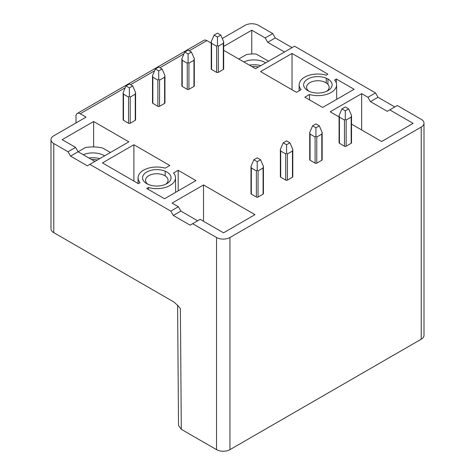 <?xml version="1.0" encoding="UTF-8"?>
<svg xmlns="http://www.w3.org/2000/svg" width="475" height="475" viewBox="0 0 475 475"><rect width="100%" height="100%" fill="white"/><g stroke="black" fill="none" stroke-linecap="round" stroke-linejoin="round"><path stroke-width="0.71" d="M170.804 211.102L173.322 215.46L190.101 225.15L200.171 219.337L223.529 232.821L254.986 214.658L203.526 184.947L172.063 203.11L178.357 206.744L170.804 211.102L89.852 164.362L128.862 141.841L93.623 121.499L62.166 139.662L75.59 147.41L68.038 151.768L53.776 143.533A9.494 5.48 180 0 1 50.997 139.662L50.997 228.784A9.494 5.48 0 0 0 53.776 232.655L174.052 302.094L178.131 305.823L180.387 308.661L181.29 429.305L178.511 425.452L177.608 305.217M251.952 66.637A13.051 7.535 180 0 1 258.465 67.011M249.351 65.134A16.162 9.334 180 0 1 260.84 65.639M265.703 62.837A16.162 9.334 0 0 0 243.841 61.952M238.759 59.019L246.477 54.56A26.493 15.295 180 0 1 256.055 53.99L268.541 61.198M223.672 50.308L255.538 68.703L294.548 46.182L375.499 92.922L367.953 97.28L370.47 101.638L387.25 111.328L389.761 109.873L413.125 123.357L381.662 141.52L351.524 124.117M251.762 53.99L251.762 30.198L265.187 37.947L267.704 42.305L284.478 51.995M223.672 46.419L251.762 30.198M189.264 50.783L206.88 40.613L211.232 43.124M222.282 38.499L245.053 25.353A9.494 5.48 180 0 1 258.471 25.353L272.733 33.588L265.187 37.947M339.079 116.939L330.202 111.809L361.659 93.646L367.953 97.28M389.761 109.873L397.314 105.515L421.224 119.32A9.494 5.48 180 0 1 424.003 123.191A9.494 5.48 180 0 1 421.224 127.068L229.947 237.5A9.494 5.48 180 0 1 216.529 237.5L192.618 223.695M50.997 139.662A9.494 5.48 180 0 1 53.776 135.785L86.076 117.141L80.204 113.751L125.222 87.756M223.321 69.481A1.188 0.683 0 0 0 223.672 68.994L223.672 41.705L223.321 43.326L218.286 46.229L218.286 72.384L223.321 69.481L223.321 43.326M214.094 35.091L217.449 33.155L220.804 35.091L217.449 37.026L214.094 35.091L211.232 41.705L211.232 68.994A1.188 0.683 0 0 0 211.577 69.481L216.612 72.384A1.188 0.683 0 0 0 218.286 72.384M345.301 110.841L341.947 108.906L339.079 115.52L339.079 142.809A1.188 0.683 0 0 0 339.429 143.296L344.464 146.199A1.188 0.683 0 0 0 346.138 146.199L351.173 143.296A1.188 0.683 0 0 0 351.524 142.809L351.524 115.52L348.656 108.906L345.301 110.841L345.301 119.112L346.138 120.044L346.138 146.199M327.934 90.642L327.934 90.642A14.238 8.217 0 0 0 327.934 79.022A14.238 8.217 0 0 0 307.8 79.022A14.238 8.217 0 0 0 307.8 90.642A14.238 8.217 0 0 0 327.934 90.642M304.867 97.185L322.65 107.451L354.113 89.288L336.324 79.022L334.614 80.008A18.715 10.806 180 0 1 336.585 84.764A18.715 10.806 180 0 1 309.51 94.501L304.867 97.185M193.96 86.432A1.188 0.683 0 0 0 194.305 85.945L194.305 58.657L193.96 60.277L188.925 63.181L188.925 89.336L193.96 86.432L193.96 60.277M184.733 52.042L188.088 50.107L191.443 52.042L188.088 53.978L184.733 52.042L181.866 58.657L181.866 85.945A1.188 0.683 0 0 0 182.216 86.432L187.251 89.336A1.188 0.683 0 0 0 188.925 89.336M315.94 127.793L312.586 125.857L309.718 132.472L309.718 159.76A1.188 0.683 0 0 0 310.068 160.247L315.097 163.151A1.188 0.683 0 0 0 316.777 163.151L321.812 160.247A1.188 0.683 0 0 0 322.157 159.76L322.157 132.472L319.295 125.857L315.94 127.793L315.94 136.064L316.777 136.996L316.777 163.151M164.599 103.384A1.188 0.683 0 0 0 164.944 102.897L164.944 75.608L164.599 77.229L159.564 80.133L159.564 106.287L164.599 103.384L164.599 77.229M155.373 68.994L158.727 67.058L162.082 68.994L158.727 70.929L155.373 68.994L152.505 75.608L152.505 102.897A1.188 0.683 0 0 0 152.855 103.384L157.884 106.287A1.188 0.683 0 0 0 159.564 106.287M286.579 144.744L283.219 142.809L280.357 149.423L280.357 176.712A1.188 0.683 0 0 0 280.707 177.199L285.736 180.102A1.188 0.683 0 0 0 287.417 180.102L292.452 177.199A1.188 0.683 0 0 0 292.796 176.712L292.796 149.423L289.934 142.809L286.579 144.744L286.579 153.015L287.417 153.947L287.417 180.102M195.973 180.589L178.19 170.317L173.541 173.001A18.715 10.806 180 0 1 175.513 177.763A18.715 10.806 180 0 1 148.438 187.494L146.727 188.48L164.516 198.752L195.973 180.589M146.727 172.015A14.238 8.217 -0 0 0 146.727 183.641A14.238 8.217 -0 0 0 166.862 183.641L166.862 183.641A14.238 8.217 -0 0 0 166.862 172.015A14.238 8.217 -0 0 0 146.727 172.015M135.238 120.335A1.188 0.683 0 0 0 135.583 119.848L135.583 92.56L135.238 94.181L130.203 97.084L130.203 123.239L135.238 120.335L135.238 94.181M126.006 85.945L129.36 84.01L132.721 85.945L129.36 87.881L126.006 85.945L123.144 92.56L123.144 119.848A1.188 0.683 0 0 0 123.488 120.335L128.523 123.239A1.188 0.683 0 0 0 130.203 123.239M257.212 161.696L253.858 159.76L250.996 166.375L250.996 193.663A1.188 0.683 0 0 0 251.34 194.15L256.375 197.054A1.188 0.683 0 0 0 258.056 197.054L263.085 194.15A1.188 0.683 0 0 0 263.435 193.663L263.435 166.375L260.573 159.76L257.212 161.696L257.212 169.967L258.056 170.899L258.056 197.054M169.801 165.478L133.891 144.744L102.434 162.907L138.338 183.641L140.048 182.649A18.715 10.806 180 0 1 138.083 177.763A18.715 10.806 180 0 1 165.152 168.156L169.801 165.478M260.573 71.612L296.477 92.34L301.12 89.656A18.715 10.806 180 0 1 299.155 84.764A18.715 10.806 180 0 1 326.224 75.163L327.934 74.177L292.03 53.449L260.573 71.612M292.03 89.775L292.03 53.449M327.934 84.33L327.934 79.022M326.289 82.929L326.248 78.191M220.804 35.091L223.672 41.705M217.449 37.026L217.449 45.297L218.286 46.229M216.612 72.384L216.612 46.229L217.449 45.297M216.612 46.229L211.577 43.326L211.577 69.481M211.232 41.705L211.577 43.326M341.947 108.906L345.301 106.964L348.656 108.906M351.173 143.296L351.173 117.141L351.524 115.52M351.173 117.141L346.138 120.044M344.464 146.199L344.464 120.044L345.301 119.112M344.464 120.044L339.429 117.141L339.429 143.296M339.079 115.52L339.429 117.141M326.764 91.248A11.269 6.508 0 0 0 329.139 87.252A11.269 6.508 0 0 0 325.838 82.656A11.269 6.508 0 0 0 309.896 82.656A11.269 6.508 0 0 0 306.595 87.252A11.269 6.508 0 0 0 308.976 91.248M309.468 99.839L309.51 94.501M336.324 83.036L336.324 79.022M191.443 52.042L194.305 58.657M188.088 53.978L188.088 62.249L188.925 63.181M187.251 89.336L187.251 63.181L188.088 62.249M187.251 63.181L182.216 60.277L182.216 86.432M181.866 58.657L182.216 60.277M312.586 125.857L315.94 123.922L319.295 125.857M321.812 160.247L321.812 134.093L322.157 132.472M321.812 134.093L316.777 136.996M315.097 163.151L315.097 136.996L315.94 136.064M315.097 136.996L310.068 134.093L310.068 160.247M309.718 132.472L310.068 134.093M162.082 68.994L164.944 75.608M158.727 70.929L158.727 79.2L159.564 80.133M157.884 106.287L157.884 80.133L158.727 79.2M157.884 80.133L152.855 77.229L152.855 103.384M152.505 75.608L152.855 77.229M283.219 142.809L286.579 140.873L289.934 142.809M292.452 177.199L292.452 151.044L292.796 149.423M292.452 151.044L287.417 153.947M285.736 180.102L285.736 153.947L286.579 153.015M285.736 153.947L280.707 151.044L280.707 177.199M280.357 149.423L280.707 151.044M178.19 190.855L178.19 170.317M148.426 189.46L148.438 187.494M165.692 184.247A11.269 6.508 -0 0 0 168.067 180.251A11.269 6.508 -0 0 0 164.766 175.649A11.269 6.508 -0 0 0 148.823 175.649A11.269 6.508 -0 0 0 145.522 180.251A11.269 6.508 -0 0 0 147.903 184.247M132.721 85.945L135.583 92.56M129.36 87.881L129.36 96.152L130.203 97.084M128.523 123.239L128.523 97.084L129.36 96.152M128.523 97.084L123.488 94.181L123.488 120.335M123.144 92.56L123.488 94.181M253.858 159.76L257.212 157.825L260.573 159.76M263.085 194.15L263.085 167.996L263.435 166.375M263.085 167.996L258.056 170.899M256.375 197.054L256.375 170.899L257.212 169.967M256.375 170.899L251.34 167.996L251.34 194.15M250.996 166.375L251.34 167.996M133.891 181.07L133.891 144.744M165.217 175.922L165.175 171.184M76.006 122.948L76.006 116.167A5.932 3.426 60 0 1 77.235 113.454A5.932 3.426 60 0 1 80.204 113.751M206.88 40.613A5.932 3.426 -120 0 0 203.912 40.316L77.235 113.454M267.704 42.305L275.251 37.947L272.733 33.588M275.251 37.947L292.03 47.637M370.47 101.638L378.017 97.28L375.499 92.922M378.017 97.28L394.796 106.97M424.003 123.191L424.003 335.338A9.494 5.48 0 0 1 421.224 339.215L229.947 449.647A9.494 5.48 0 0 1 216.529 449.647L216.529 237.5M181.29 429.305L216.529 449.647M361.659 129.972L361.659 93.646M203.526 221.273L203.526 184.947M178.357 206.744L180.874 211.102L197.653 220.786M68.038 151.768L70.555 156.127L87.335 165.817L89.852 164.362M110.402 152.499L102.636 148.01A26.493 15.295 180 0 0 85.405 147.553L78.108 151.768L75.59 147.41M94.881 161.458L78.108 151.768L70.555 156.127M104.631 155.83A16.162 9.334 -0 0 0 83.244 154.737M93.623 146.941L93.623 121.499M88.938 158.021A16.162 9.334 180 0 1 99.768 158.638M97.393 160.01A13.051 7.535 -0 0 0 91.627 159.576M180.874 211.102L173.322 215.46M130.536 84.687L154.589 70.805M159.903 67.735L183.95 53.853M53.776 232.655L53.776 143.533M229.947 237.5L229.947 449.647M421.224 339.215L421.224 127.068M177.692 305.312L180.387 308.661M299.155 84.764L299.09 90.832M336.585 84.764L336.739 99.317M175.513 177.763L175.667 192.31M138.083 177.763L138.017 183.457"/></g></svg>
